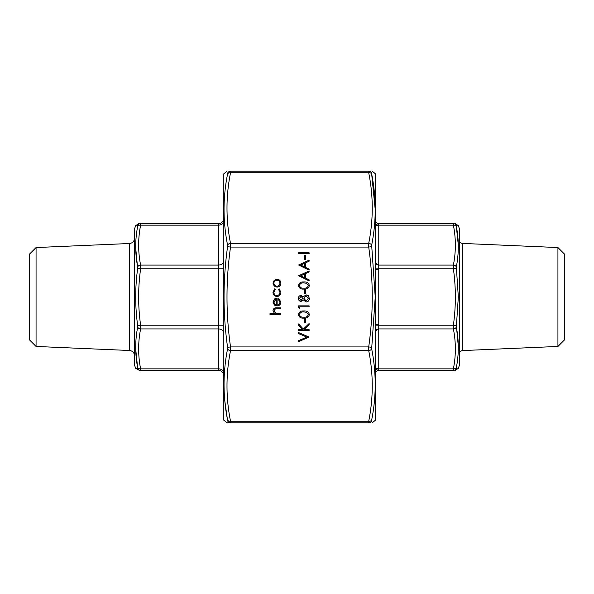 <?xml version="1.0" encoding="UTF-8"?>
<svg xmlns="http://www.w3.org/2000/svg" width="594" height="594" viewBox="0 0 594 594"><rect width="100%" height="100%" fill="white"/><g stroke="black" fill="none" stroke-linecap="round" stroke-linejoin="round"><path stroke-width="0.89" d="M134.712 365.659L134.712 228.341L134.712 365.659L135.677 368.31L139.367 370.374M36.063 346.451L29.7 340.08L29.7 253.92L36.063 247.549L36.063 346.451L129.507 350.49L129.507 243.51C132.573 243.102 134.244 241.357 134.526 238.276M135.684 348.789L137.667 368.228C135.038 368.332 135.038 368.332 137.667 368.228C135.038 368.332 135.038 368.332 137.667 368.228L137.667 367.604C135.038 354.187 135.038 340.689 137.667 327.131L137.667 325.623C135.038 306.541 135.038 287.459 137.667 268.377L137.667 266.869C135.038 253.304 135.038 239.813 137.667 226.396A3.148 2.205 -169.1 0 1 140.622 225.156L140.622 223.626C137.986 223.626 137.986 223.626 140.622 223.626C137.986 223.626 137.986 223.626 140.622 223.626L218.384 223.626A5.242 5.242 0 0 0 223.626 218.384A5.242 5.242 0 0 1 218.384 223.626L218.384 225.156L140.622 225.156C137.986 238.461 137.986 251.767 140.622 265.072L140.622 268.778C137.986 287.593 137.986 306.407 140.622 325.222L140.622 328.928C137.986 342.233 137.986 355.539 140.622 368.844L140.622 370.374C137.986 370.374 137.986 370.374 140.622 370.374L218.384 370.374L140.622 370.374L140.674 369.906M137.667 226.396L137.667 225.772C135.038 225.668 135.038 225.668 137.667 225.772C135.038 225.668 135.038 225.668 137.667 225.772L137.667 226.396M135.684 247.72L137.318 264.931M218.384 370.374A5.242 5.242 0 0 1 223.626 375.616A5.242 5.242 0 0 0 218.384 370.374L218.384 328.928L140.622 328.928A3.148 2.205 -169.1 0 1 137.667 327.131M140.622 223.626A3.148 3.119 90 0 0 137.667 225.772M137.667 325.623L140.622 325.222L218.384 325.222L218.384 265.072L140.622 265.072A3.148 2.205 169.1 0 0 137.667 266.869M223.626 268.778L140.622 268.778L137.667 268.377M137.667 368.228A3.148 3.119 90 0 0 140.622 370.374M223.626 372.549A5.242 3.705 180 0 0 218.384 368.844L140.622 368.844A3.148 2.205 169.1 0 1 137.667 367.604M458.316 245.211L456.333 226.396C458.962 239.813 458.962 253.311 456.333 266.869L458.323 297L456.333 327.131C458.962 340.696 458.962 354.187 456.333 367.604A3.148 2.205 -169.1 0 1 453.378 368.844L453.378 370.374C456.014 370.374 456.014 370.374 453.378 370.374C456.014 370.374 456.014 370.374 453.378 370.374L453.378 368.844C456.014 355.539 456.014 342.233 453.378 328.928L453.378 325.222C456.014 306.407 456.014 287.593 453.378 268.778L453.378 265.072C456.014 251.767 456.014 238.461 453.378 225.156L378.749 225.156L378.749 223.626L453.378 223.626L378.764 223.626A3.148 3.148 0 0 1 375.631 220.79L375.631 220.79A3.148 3.148 0 0 0 378.764 223.626A3.148 3.141 90 0 1 375.668 221.109L375.631 220.79M375.668 223.463A3.148 2.22 -2.9 0 0 378.749 225.156L378.764 225.824A3.148 2.22 0 0 1 375.631 223.819L375.668 221.109M378.764 225.824L378.764 264.404A3.148 2.22 -0 0 1 375.631 262.399L375.616 261.583M378.764 264.404L378.749 265.072A3.148 2.22 2.9 0 1 375.668 263.216L375.631 262.399M456.333 266.869A3.148 2.205 10.9 0 0 453.378 265.072L378.749 265.072L378.749 268.778L375.668 268.889L375.668 263.216M456.333 268.377L453.378 268.778L378.749 268.778L378.764 269.721L375.631 269.721L375.668 268.889M375.616 270.567L375.631 269.721M378.764 269.721L378.764 324.279L375.631 324.279L375.616 323.433M378.764 324.279L378.749 325.222L375.668 325.111L375.631 324.279M456.333 325.623L453.378 325.222L378.749 325.222L378.764 370.374A3.148 3.141 90 0 0 375.668 372.891L375.631 373.21A3.148 3.148 0 0 1 378.764 370.374L378.749 368.844A3.148 2.22 2.9 0 0 375.668 370.537L375.616 369.795M456.333 327.131A3.148 2.205 169.1 0 1 453.378 328.928L378.749 328.928A3.148 2.22 -2.9 0 0 375.668 330.784L375.668 325.111M378.764 329.596A3.148 2.22 0 0 0 375.631 331.601L375.668 330.784M375.616 332.417L375.631 331.601M378.764 368.176A3.148 2.22 0 0 0 375.631 370.181M375.668 372.891L375.668 370.537M459.288 228.341L459.288 365.659L459.288 228.341L458.323 225.69L455.368 223.626M456.333 226.396A3.148 2.205 -10.9 0 0 453.378 225.156L453.378 223.626C456.014 223.626 456.014 223.626 453.378 223.626A3.148 3.119 90 0 1 456.333 225.772C458.962 225.668 458.962 225.668 456.333 225.772L456.333 226.396L456.333 225.772M456.333 368.228C458.962 368.332 458.962 368.332 456.333 368.228C458.962 368.332 458.962 368.332 456.333 368.228L456.333 367.604L456.333 368.228A3.148 3.119 90 0 1 453.378 370.374L378.749 370.374M557.937 247.549L557.937 346.451L564.3 340.08L564.3 253.92L557.937 247.549L462.488 243.421L462.488 350.579C460.662 350.802 459.659 351.856 459.474 353.72M458.316 346.28L456.682 329.069M305.613 318.904L305.613 322.936L304.536 322.936L304.536 318.904L305.613 318.904M309.11 329.655L309.11 330.598L298.626 330.598L298.626 329.655L302.621 329.655L298.626 325.289L298.626 323.945L303.326 329.098L309.11 323.544L309.11 324.792L304.046 329.655L309.11 329.655M277.123 304.997C278.853 304.856 279.796 303.92 279.945 302.205L278.334 299.383L278.772 298.544L280.888 302.086C280.687 304.477 279.373 305.762 276.945 305.94L274.383 305.056L272.958 302.064L274.465 298.975L277.123 298.143L277.123 304.997M309.11 337.05L298.626 341.617L298.626 340.607L306.89 337.117L298.626 333.62L298.626 332.61L309.11 337.05M298.359 298.366C298.463 296.614 299.369 295.626 301.076 295.389L303.267 296.874L306.059 294.847L308.227 295.641L309.377 298.426C309.311 300.542 308.234 301.722 306.14 301.975L303.267 299.903L301.047 301.433C299.339 301.158 298.44 300.133 298.359 298.366M309.11 280.873L298.626 275.764L309.11 270.931L309.11 271.948L305.747 273.5L305.747 278.252L309.11 279.848L309.11 280.873M305.613 255.472L305.613 259.504L304.536 259.504L304.536 255.472L305.613 255.472M309.11 252.784L309.11 253.727L298.626 253.727L298.626 252.784L309.11 252.784M280.754 313.595L280.754 314.538L270.003 314.538L270.003 313.595L274.539 313.595L272.958 310.684C273.299 308.576 274.591 307.618 276.841 307.818L280.754 307.818L280.754 308.761L275.408 308.865L273.901 310.848L275.928 313.454L280.754 313.595M375.23 209.645L371.666 173.983C376.381 197.683 376.381 221.413 371.666 245.166L375.23 297L371.666 348.834C376.381 372.683 376.381 396.413 371.666 420.017L371.666 420.641A3.148 3.119 90 0 1 368.711 422.787C373.426 422.787 373.426 422.787 368.711 422.787L368.711 421.25C373.426 397.713 373.426 374.175 368.711 350.638L368.711 346.933C373.426 313.647 373.426 280.353 368.711 247.067L368.711 243.362C373.426 219.825 373.426 196.287 368.711 172.75L368.711 171.213C373.426 171.213 373.426 171.213 368.711 171.213L230.531 171.213C225.817 171.213 225.817 171.213 230.531 171.213C225.817 171.213 225.817 171.213 230.531 171.213L230.531 172.75C225.817 196.287 225.817 219.825 230.531 243.362L230.531 247.067C225.817 280.353 225.817 313.647 230.531 346.933L230.531 350.638C225.817 374.175 225.817 397.713 230.531 421.25L230.531 422.787C225.817 422.787 225.817 422.787 230.531 422.787L368.711 422.787L230.531 422.787L230.583 422.319M309.11 270.122L298.626 265.013L309.11 260.179L309.11 261.197L305.747 262.748L305.747 267.5L309.11 269.097L309.11 270.122M303.868 281.95C306.86 281.69 308.694 282.893 309.377 285.566C308.68 288.209 306.846 289.375 303.868 289.07C300.898 289.382 299.057 288.216 298.359 285.566C299.042 282.893 300.883 281.69 303.868 281.95M305.613 289.879L305.613 293.911L304.536 293.911L304.536 289.879L305.613 289.879M276.945 287.125L274.228 286.07L272.958 283.152L274.22 280.242L276.945 279.195C279.366 279.418 280.68 280.739 280.888 283.152C280.687 285.573 279.373 286.902 276.945 287.125M276.982 296.532C274.45 296.243 273.106 294.817 272.958 292.241L274.755 288.736L275.245 289.523L273.901 292.307C273.997 294.26 275 295.352 276.901 295.589C278.824 295.359 279.841 294.268 279.945 292.307L278.601 289.523L279.121 288.736L280.888 292.322C280.754 294.832 279.455 296.235 276.982 296.532M303.868 310.974C306.86 310.714 308.694 311.924 309.377 314.597C308.68 317.233 306.846 318.406 303.868 318.102C300.898 318.406 299.057 317.241 298.359 314.597C299.042 311.924 300.883 310.714 303.868 310.974M299.703 306.808L299.703 308.42L298.626 307.811L298.626 305.873L309.11 305.873L309.11 306.808L299.703 306.808M375.43 173.834L375.43 420.166L375.43 173.834L372.275 171.213M223.812 420.166L223.812 173.834L223.812 420.166L226.967 422.787L228.289 422.787M224.777 400.668L227.576 420.641C222.861 420.745 222.861 420.745 227.576 420.641L227.576 420.017C222.861 396.317 222.861 372.587 227.576 348.834L227.576 347.342C222.861 313.706 222.861 280.153 227.576 246.659L227.576 245.166C222.861 221.317 222.861 197.587 227.576 173.983L227.576 173.359C222.861 173.255 222.861 173.255 227.576 173.359L227.576 173.983A3.148 2.205 11 0 1 230.531 172.75L368.711 172.75A3.148 2.205 -11 0 1 371.666 173.983L371.666 173.359C376.381 173.255 376.381 173.255 371.666 173.359L371.666 173.983M371.666 420.641C376.381 420.745 376.381 420.745 371.666 420.641C376.381 420.745 376.381 420.745 371.666 420.641L371.666 420.017A3.148 2.205 -169 0 1 368.711 421.25L230.531 421.25A3.148 2.205 -11 0 1 227.576 420.017M371.666 173.359A3.148 3.119 90 0 0 368.711 171.213L368.659 171.777M227.576 420.641A3.148 3.119 90 0 0 230.531 422.787M227.576 348.834A3.148 2.205 11 0 0 230.531 350.638L368.711 350.638A3.148 2.205 169 0 0 371.666 348.834M227.576 347.342L230.531 346.933L368.711 346.933L371.666 347.342M227.576 246.659L230.531 247.067L368.711 247.067L371.666 246.659M227.576 245.166A3.148 2.205 -11 0 1 230.531 243.362L368.711 243.362A3.148 2.205 11 0 1 371.666 245.166M230.531 171.213A3.148 3.119 90 0 0 227.576 173.359M304.67 263.246L300.668 265.095L304.67 266.988L304.67 263.246M304.67 273.997L300.668 275.846L304.67 277.74L304.67 273.997M299.435 285.536C300.067 287.555 301.544 288.424 303.868 288.127C306.192 288.424 307.67 287.555 308.301 285.536L306.504 283.286L303.868 282.893C301.552 282.647 300.074 283.531 299.435 285.536M301.039 296.332L299.435 298.418L301.061 300.497L302.792 298.381L301.039 296.332M306.073 295.79L303.868 298.351L306.17 301.032L308.301 298.418L306.073 295.79M276.953 280.138C275.104 280.309 274.086 281.311 273.901 283.16C274.079 285.001 275.096 286.011 276.953 286.182C278.794 286.011 279.796 285.001 279.945 283.16C279.789 281.311 278.794 280.309 276.953 280.138M276.18 304.9L276.18 299.086L273.901 302.012L274.614 303.987L276.18 304.9M299.435 314.56C300.067 316.587 301.544 317.448 303.868 317.159C306.192 317.448 307.67 316.587 308.301 314.56L306.504 312.31L303.868 311.917C301.552 311.679 300.074 312.563 299.435 314.56M223.626 261.367A5.242 3.705 180 0 1 218.384 265.072L218.384 225.156A5.242 3.705 180 0 0 223.626 221.451M223.626 332.633A5.242 3.705 180 0 0 218.384 328.928L218.384 325.222L223.626 325.222M378.749 368.844L453.378 368.844M36.063 247.549L129.507 243.51M134.712 228.341L135.677 225.69L138.632 223.626M129.507 350.49C132.573 350.898 134.244 352.643 134.526 355.724M557.937 346.451L462.488 350.579M459.288 365.659L458.323 368.31L455.368 370.374M462.488 243.421C460.662 243.198 459.659 242.144 459.474 240.28M223.812 173.834L226.967 171.213M375.43 420.166L372.275 422.787"/></g></svg>
